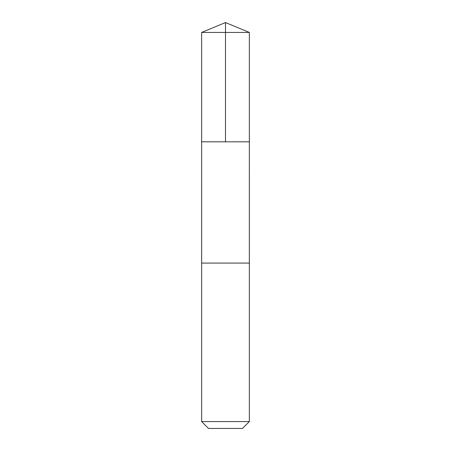 <?xml version="1.0" encoding="UTF-8"?>
<svg xmlns="http://www.w3.org/2000/svg" width="451" height="451" viewBox="0 0 451 451"><rect width="100%" height="100%" fill="white"/><g stroke="black" fill="none" stroke-linecap="round" stroke-linejoin="round"><path stroke-width="0.34" stroke-dasharray="2.25 1.69" d="M209.997 141.817L249.352 141.817L209.997 141.817M201.648 32.433L249.352 32.433M210.003 263.085L249.347 263.085L210.003 263.085M201.648 421.567L249.352 421.567M208.531 428.45L242.469 428.45"/><path stroke-width="0.68" d="M201.648 141.817L249.352 141.817L249.352 32.433L201.648 32.433L201.648 141.817L249.352 141.817L249.347 263.085L201.653 263.085L201.648 141.817M241.003 263.085L201.648 263.085L201.648 421.567L249.352 421.567L249.352 263.085L241.003 263.085M249.352 421.567L242.469 428.45L208.531 428.45L201.648 421.567M225.5 141.817L225.5 22.55L201.648 32.433M225.5 22.55L249.352 32.433"/></g></svg>

